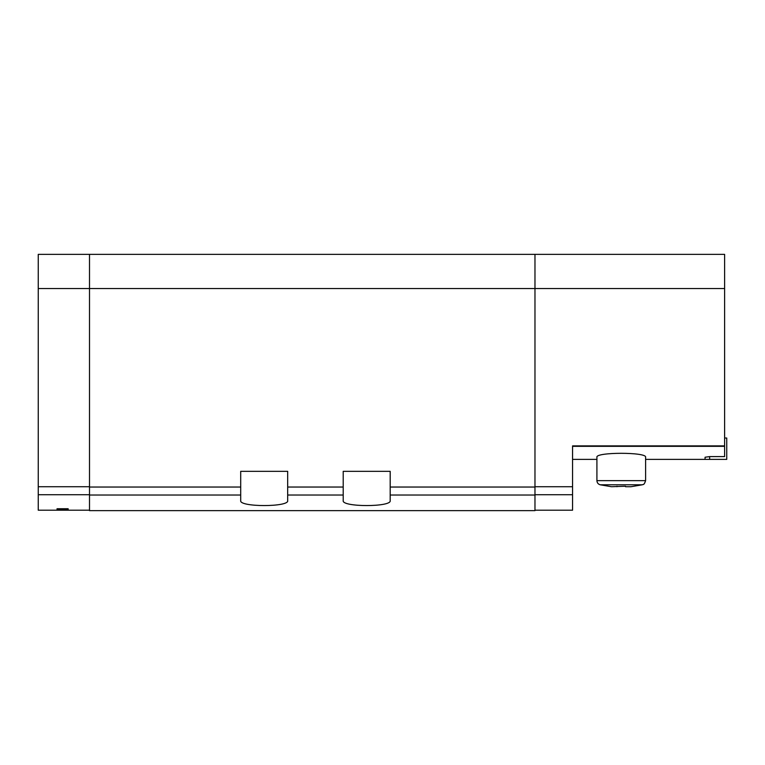 <?xml version="1.0" encoding="UTF-8"?>
<svg xmlns="http://www.w3.org/2000/svg" width="765" height="765" viewBox="0 0 765 765"><rect width="100%" height="100%" fill="white"/><g stroke="black" fill="none" stroke-linecap="round" stroke-linejoin="round"><path stroke-width="1.15" d="M534.974 487.037L390.188 487.037L390.188 471.336L343.208 471.336L343.208 487.037L287.678 487.037L287.678 471.336L240.698 471.336L240.698 487.037L89.505 487.037L89.505 510.638L534.974 510.638L534.974 254.363L38.25 254.363L38.25 510.207L89.505 510.207M57.04 509.7L57.04 508.744L57.04 509.7L68.152 509.7L68.152 508.744L68.152 509.7M57.04 508.744L68.152 508.744M625.521 486.224L625.521 486.712L625.521 486.224L611.503 486.712L600.181 484.79C598.134 484.159 597.044 482.782 596.91 480.64L645.603 480.64L645.603 457.231C647.257 452.01 595.304 451.991 596.91 457.231L596.91 480.64L596.91 459.382L572.564 459.382M534.974 254.363L724.618 254.363L724.618 456.6L709.662 456.6L705.072 457.231L705.072 459.382L645.603 459.382M625.521 486.712L631.01 486.712L642.323 484.79C643.011 484.044 643.958 485.842 645.603 480.64C643.834 485.976 642.83 484.092 642.323 484.79L600.181 484.79M89.505 254.363L89.505 288.539L724.618 288.539M390.188 487.037L390.188 500.597C391.976 507.214 341.467 507.224 343.208 500.597L343.208 487.037M89.505 487.037L89.505 288.539L38.25 288.539M287.678 487.037L287.678 500.597C289.476 507.214 238.967 507.224 240.698 500.597L240.698 487.037M724.618 445.89L572.564 445.89L572.564 510.207L534.974 510.207M616.982 486.224L616.982 486.712M724.618 438.02L726.75 438.02L726.75 459.382L705.072 459.382M38.25 494.716L89.505 494.716M724.618 446.32L572.564 446.32M534.974 495.022L390.188 495.022M240.698 495.022L89.505 495.022M343.208 495.022L287.678 495.022M572.564 486.722L534.974 486.722M572.564 494.716L534.974 494.716M709.662 459.382L709.662 456.6M38.25 486.722L89.505 486.722M631.01 486.712L642.323 484.79"/></g></svg>
